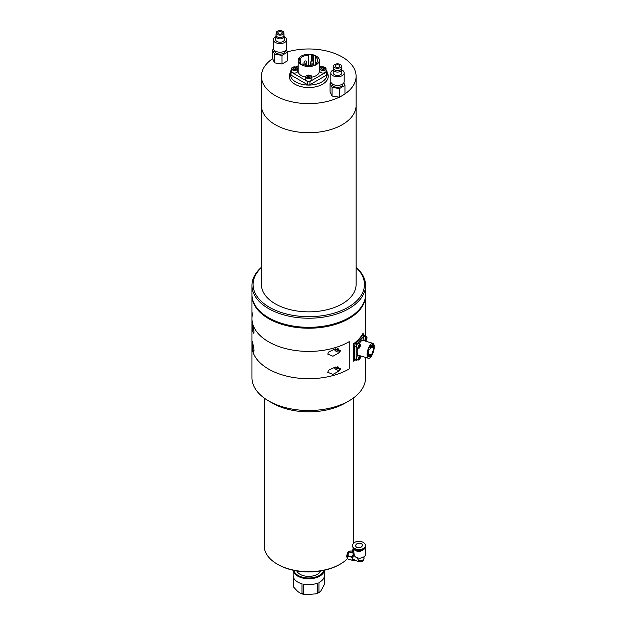 <?xml version="1.0" encoding="UTF-8"?>
<svg xmlns="http://www.w3.org/2000/svg" width="626" height="626" viewBox="0 0 626 626"><rect width="100%" height="100%" fill="white"/><g stroke="black" fill="none" stroke-linecap="round" stroke-linejoin="round"><path stroke-width="0.94" d="M272.615 58.656A47.333 27.325 0 0 0 261.433 76.294L261.433 105.395A47.333 27.325 0 0 0 275.291 124.715A47.333 27.325 0 0 0 326.874 130.638A47.333 27.325 0 0 0 356.092 105.395L356.092 284.525A47.333 27.325 0 0 1 326.874 309.768A47.333 27.325 0 0 1 275.291 303.845A47.333 27.325 0 0 1 261.433 284.525L261.433 105.395A47.333 27.325 0 0 0 275.291 124.715A47.333 27.325 0 0 0 326.874 130.638A47.333 27.325 0 0 0 356.092 105.395L356.092 76.294A47.333 27.325 0 0 0 342.226 56.974A47.333 27.325 0 0 0 287.342 51.927M290.558 73.046A18.373 10.611 0 0 0 295.769 81.983A18.373 10.611 0 0 0 316.928 83.986A18.373 10.611 0 0 0 326.968 73.046M321.764 66.982A18.373 10.611 0 0 0 321.756 66.974A18.373 10.611 0 0 0 319.338 65.8M290.558 72.287L290.534 72.319A19.492 11.252 0 0 0 294.979 84.252A19.492 11.252 0 0 0 319.33 85.746A19.492 11.252 0 0 0 326.991 72.319L326.968 72.287M261.433 76.294A47.333 27.325 0 0 0 275.291 95.621A47.333 27.325 0 0 0 339.315 97.163M339.503 97.077A47.333 27.325 0 0 0 356.092 76.294M298.179 65.8A18.373 10.611 0 0 0 295.762 66.982C293.289 66.685 291.888 67.24 291.528 68.657A3.06 1.768 180 0 1 292.459 67.389M276.027 34.618L276.34 37.591A4.124 2.379 0 0 0 277.107 38.194A4.124 2.379 0 0 0 283.695 37.591L284.008 34.618M275.87 36.848L275.683 39.594A4.343 2.504 0 0 0 276.95 41.472A4.343 2.504 0 0 0 281.763 41.997A4.343 2.504 0 0 0 284.36 39.594L284.165 36.848M275.816 36.699A6.683 3.858 0 0 0 273.335 39.696L273.335 48.335A6.683 3.858 0 0 0 275.291 51.066A6.683 3.858 0 0 0 282.576 51.903A6.683 3.858 0 0 0 286.7 48.335L286.7 39.696A6.683 3.858 0 0 0 284.744 36.973A6.683 3.858 0 0 0 284.227 36.699M273.335 39.696A6.683 3.858 0 0 0 275.291 42.427A6.683 3.858 0 0 0 282.576 43.264A6.683 3.858 0 0 0 286.7 39.696M274.728 50.69L274.728 51.066A5.29 3.052 0 0 0 276.277 53.226A5.29 3.052 0 0 0 282.044 53.883A5.29 3.052 0 0 0 285.307 51.066L285.307 50.69M277.287 34.453A3.866 2.23 0 0 0 281.575 34.923A3.866 2.23 0 0 0 283.883 32.787A3.866 2.23 0 0 0 282.756 31.3A3.866 2.23 0 0 0 278.609 30.799A3.866 2.23 0 0 0 276.16 32.787A3.866 2.23 0 0 0 277.287 34.453M276.16 32.787L275.996 35.056A4.022 2.324 0 0 0 277.177 36.793A4.022 2.324 0 0 0 281.637 37.278A4.022 2.324 0 0 0 284.04 35.056L283.883 32.787M281.598 31.965A2.23 1.283 0 0 0 279.165 31.691A2.23 1.283 0 0 0 277.795 32.881A2.23 1.283 0 0 0 278.445 33.788A2.23 1.283 0 0 0 280.871 34.07A2.23 1.283 0 0 0 282.248 32.881A2.23 1.283 0 0 0 281.598 31.965M273.562 49.337L272.568 49.908L274.564 54.212L282.013 55.37L287.475 52.216L286.293 49.673M274.564 54.212L274.564 62.85L272.568 58.547L272.568 49.908M282.013 55.37L282.013 64.008L274.564 62.85M287.475 52.216L287.475 60.855L282.013 64.008M333.517 67.804L333.83 70.777A4.124 2.379 0 0 0 334.589 71.387A4.124 2.379 0 0 0 341.186 70.777L341.499 67.804M333.361 70.034L333.165 72.788A4.343 2.504 0 0 0 334.433 74.658A4.343 2.504 0 0 0 339.245 75.183A4.343 2.504 0 0 0 341.843 72.788L341.655 70.034M333.298 69.885A6.683 3.858 0 0 0 330.825 72.89L330.825 81.529A6.683 3.858 0 0 0 332.782 84.252A6.683 3.858 0 0 0 340.059 85.089A6.683 3.858 0 0 0 344.183 81.529L344.183 72.89A6.683 3.858 0 0 0 342.226 70.159A6.683 3.858 0 0 0 341.71 69.885M330.825 72.89A6.683 3.858 0 0 0 332.782 75.613A6.683 3.858 0 0 0 340.059 76.45A6.683 3.858 0 0 0 344.183 72.89M332.218 83.884L332.218 84.252A5.29 3.052 0 0 0 333.768 86.411A5.29 3.052 0 0 0 339.527 87.077A5.29 3.052 0 0 0 342.798 84.252L342.798 83.884M334.769 67.647A3.866 2.23 0 0 0 339.057 68.109A3.866 2.23 0 0 0 341.366 65.98A3.866 2.23 0 0 0 340.239 64.486A3.866 2.23 0 0 0 336.099 63.985A3.866 2.23 0 0 0 333.642 65.98A3.866 2.23 0 0 0 334.769 67.647M333.642 65.98L333.486 68.25A4.022 2.324 0 0 0 334.66 69.987A4.022 2.324 0 0 0 339.12 70.472A4.022 2.324 0 0 0 341.53 68.25L341.366 65.98M339.081 65.159A2.23 1.283 0 0 0 336.655 64.877A2.23 1.283 0 0 0 335.278 66.066A2.23 1.283 0 0 0 335.927 66.974A2.23 1.283 0 0 0 338.361 67.256A2.23 1.283 0 0 0 339.73 66.066A2.23 1.283 0 0 0 339.081 65.159M331.052 82.522L330.051 83.102L332.046 87.405L339.503 88.556L344.957 85.402L343.776 82.859M332.046 87.405L332.046 96.044L330.051 91.74L330.051 83.102M339.503 88.556L339.503 97.194L332.046 96.044M344.957 85.402L344.957 94.041L339.503 97.194M261.433 267.592A55.683 32.145 0 0 0 269.391 307.256A55.683 32.145 0 0 0 343.345 309.721A55.683 32.145 0 0 0 356.092 267.592M356.092 267.31A56.794 32.795 180 0 1 365.561 285.433A56.794 32.795 180 0 1 330.497 315.731A56.794 32.795 180 0 1 268.601 308.618A56.794 32.795 180 0 1 251.965 285.433A56.794 32.795 180 0 1 261.433 267.31M348.925 317.711L348.134 318.165A55.683 32.145 180 0 1 269.391 318.165L268.601 317.711A56.794 32.795 0 0 0 348.925 317.711A56.794 32.795 0 0 0 365.561 294.525L365.561 285.433M251.965 285.433L251.965 294.525A56.794 32.795 0 0 0 268.601 317.711L269.391 318.165M301.278 64.705A10.579 6.111 0 0 0 312.812 66.027A10.579 6.111 0 0 0 319.338 60.386A10.579 6.111 0 0 0 316.24 56.066A10.579 6.111 0 0 0 304.713 54.744A10.579 6.111 0 0 0 298.179 60.386A10.579 6.111 0 0 0 301.278 64.705M298.179 60.386L298.179 71.294A10.579 6.111 0 0 0 301.278 75.613A10.579 6.111 0 0 0 305.699 77.139M311.826 77.139A10.579 6.111 0 0 0 319.338 71.294L319.338 60.386M316.255 64.095L316.255 63.163A8.913 5.141 0 0 0 317.672 60.386A8.913 5.141 0 0 0 315.23 56.841L315.23 64.689M312.781 61.098L312.781 55.792A8.913 5.141 0 0 0 311.294 55.456L311.294 61.184M308.266 65.519L308.266 55.252A8.913 5.141 0 0 0 300.793 58.085L300.793 63.922M299.917 60.996L299.917 59.775A8.913 5.141 0 0 0 299.854 60.386A8.913 5.141 0 0 0 300.59 62.436L300.59 63.75M291.528 70.339L291.043 70.613A1.667 0.962 0 0 0 290.558 71.294A1.667 0.962 0 0 0 291.043 71.974L291.043 75.159L307.577 84.706L307.577 81.529A1.667 0.962 0 0 0 309.94 81.529L326.482 71.974A1.667 0.962 0 0 0 326.968 71.294A1.667 0.962 0 0 0 326.482 70.613L325.997 70.339M291.043 71.974L307.577 81.529M309.94 81.529L309.94 84.706L326.482 75.159L326.482 71.974M320.817 67.342L319.338 66.489M298.179 66.489L296.708 67.342M309.94 84.706A1.667 0.962 180 0 1 307.577 84.706M291.043 75.159A1.667 0.962 180 0 1 290.558 74.478L290.558 71.294M326.968 71.294L326.968 74.478A1.667 0.962 180 0 1 326.482 75.159M315.23 56.841L315.974 56.262L313.524 55.213L312.781 55.792M300.59 62.436L299.541 62.835L301.223 64.306L302.264 63.907A8.913 5.141 0 0 0 313.579 64.713L314.377 65.174L317.061 63.625L316.255 63.163M300.793 58.085L299.588 57.882L298.719 59.572L299.917 59.775M311.294 55.456L311.443 54.736L308.407 54.532L308.266 55.252M299.588 59.72L299.588 57.882M308.407 65.527L308.407 54.532M313.524 64.728L313.524 55.213M340.262 564.128L339.472 564.582A43.429 25.079 180 0 1 288.758 569.112A43.429 25.079 180 0 1 278.054 564.582L277.263 564.128A44.548 25.721 0 0 0 288.242 568.776A44.548 25.721 0 0 0 340.262 564.128A44.548 25.721 0 0 0 347.673 558.462M352.336 551.287A44.548 25.721 0 0 0 353.181 547.875M348.925 400.914L344.989 403.183A51.23 29.578 180 0 1 285.166 408.528A51.23 29.578 180 0 1 272.537 403.183L268.601 400.914A56.794 32.795 0 0 0 282.6 406.83A56.794 32.795 0 0 0 348.925 400.914A56.794 32.795 0 0 0 365.561 377.728L365.561 357.423M363.158 334.808L363.158 333.048A56.794 32.795 0 0 1 353.432 343.877L353.432 361.155L354.66 359.786M365.373 336.405L365.373 336.35A2.23 0.837 106.7 0 0 364.989 335.356A2.23 0.837 106.7 0 0 364.348 335.669L357.172 343.658A2.23 0.837 106.7 0 0 356.147 346.624L354.66 346.178A2.23 0.837 -73.3 0 1 355.685 343.22A2.23 0.837 106.7 0 0 354.66 346.178L354.66 358.909L354.66 346.178L353.674 345.881L353.674 358.612A2.23 0.837 -73.3 0 0 354.058 359.606L355.044 359.895A2.23 0.837 -73.3 0 1 354.66 358.909A2.23 0.837 106.7 0 0 355.044 359.895A56.794 32.795 180 0 1 353.432 361.155M251.973 294.979A56.794 32.795 0 0 0 251.965 295.433A56.794 32.795 0 0 0 282.6 324.542A56.794 32.795 0 0 0 365.561 295.433A56.794 32.795 0 0 0 365.553 294.979M349.253 341.616A56.794 32.795 180 0 1 282.6 347.727A56.794 32.795 180 0 1 251.965 318.626A56.794 32.795 0 0 0 287.24 348.972A56.794 32.795 0 0 0 349.253 341.616L349.253 368.894L349.253 341.616M282.6 375.005A56.794 32.795 0 0 0 349.253 368.894A56.794 32.795 0 0 1 287.24 376.249A56.794 32.795 0 0 1 251.965 345.904A56.794 32.795 0 0 0 282.6 375.005M264.219 398.066L264.219 545.942A44.548 25.721 0 0 0 277.263 564.128M252.888 312.75A56.794 32.795 0 0 0 251.965 318.626L251.965 377.728A56.794 32.795 0 0 0 268.601 400.914M251.981 323.877L252.427 330.645L253.812 333.322L254.07 332.015C252.873 324.808 252.176 322.093 251.981 323.877L252.028 322.813M251.981 342.062L252.427 348.831L253.812 351.507L254.07 350.2C252.873 342.993 252.176 340.278 251.981 342.062L252.028 340.998M340.45 350.38L339.292 352.681L332.946 356.225L327.719 354.081L328.658 352.023L335.293 348.854L340.45 350.38M340.45 368.565L339.292 370.866L332.946 374.411L327.719 372.267L328.658 370.209L335.293 367.039L340.45 368.565M353.674 345.881A2.23 0.837 -73.3 0 1 354.699 342.923L354.739 342.876M354.699 342.923L355.685 343.22L362.869 335.223L355.685 343.22L357.172 343.658M362.258 334.636A2.23 0.837 -73.3 0 1 362.517 334.613L363.503 334.91A2.23 0.837 106.7 0 0 362.869 335.223A2.23 0.837 -73.3 0 1 363.503 334.91L364.989 335.356M356.147 346.624L356.147 359.347A2.23 0.837 106.7 0 0 356.53 360.341L355.044 359.895A2.23 0.837 106.7 0 0 355.685 359.582M370.647 344.449A7.794 2.934 106.7 0 0 367.259 352.485A7.794 2.934 106.7 0 0 368.409 358.275A7.794 2.934 106.7 0 0 370.647 357.172A7.794 2.934 106.7 0 0 374.035 349.144A7.794 2.934 106.7 0 0 372.885 343.345A7.794 2.934 106.7 0 0 370.647 344.449M372.885 343.345L362.994 340.38A7.794 2.934 106.7 0 0 360.756 341.483A7.794 2.934 106.7 0 0 359.144 343.956M357.696 347.939A7.794 2.934 106.7 0 0 358.526 355.318L368.409 358.275M371.734 344.981L372.932 345.341L373.307 344.23L372.525 343.799L372.157 344.903A6.127 2.301 106.7 0 0 369.88 346.843L369.637 346.256L368.683 348.173L368.925 348.76A6.127 2.301 106.7 0 0 368.072 351.616L367.548 351.976L367.298 354.097L367.83 353.737A6.127 2.301 106.7 0 0 368.886 356.679A6.127 2.301 106.7 0 0 370.013 356.39L370.013 357.29L371.281 355.873L371.281 354.981A6.127 2.301 106.7 0 0 373.456 348.056L373.996 347.344L373.871 345.599L373.331 346.311A6.127 2.301 106.7 0 0 372.932 345.341M373.331 346.311L370.874 345.568M369.418 346.71L369.88 346.843M368.104 355.818L370.013 356.39M367.83 353.737L367.36 353.596M356.53 360.341A2.23 0.837 106.7 0 0 357.172 360.028L357.469 359.692M360.294 356.546L360.795 355.998M371.281 354.981L367.822 353.94M369.356 346.827L373.456 348.056M367.877 354.856L371.281 355.873M372.47 343.979L373.307 344.23M370.295 346.241L373.996 347.344M354.418 549.033A5.454 3.779 -6.3 0 1 352.743 546.67L352.649 545.77A5.454 3.779 -6.3 0 1 359.066 541.396A5.845 4.046 173.7 0 1 361.664 541.693A5.845 4.046 173.7 0 1 363.698 542.781A5.454 3.779 -6.3 0 1 365.373 545.144A5.454 3.779 -6.3 0 1 358.956 549.526A5.845 4.046 173.7 0 1 354.316 548.133L354.418 549.033A5.845 4.046 173.7 0 0 359.05 550.418L358.956 549.526M359.347 550.434A4.593 3.185 173.7 0 1 358.095 550.418M364.653 548.399A5.845 4.046 173.7 0 1 356.554 551.021A5.845 4.046 173.7 0 1 353.455 548.235M365.138 547.687L365.764 553.423A5.845 4.046 173.7 0 1 362 557.743A5.845 4.046 173.7 0 1 358.753 558.102A5.845 4.046 173.7 0 1 357.297 557.821A5.845 4.046 173.7 0 1 354.144 554.691L353.432 548.204M362 557.743L361.398 557.938A3.623 2.504 173.7 0 1 359.387 558.157L358.753 558.102M357.493 547.609A3.341 2.316 173.7 0 1 355.685 545.825A3.341 2.316 173.7 0 1 357.164 543.634A3.341 2.316 173.7 0 1 360.529 543.305A3.341 2.316 173.7 0 1 362.329 545.097A3.341 2.316 173.7 0 1 360.858 547.288A3.341 2.316 173.7 0 1 357.493 547.609M349.253 551.436L349.292 551.451A3.31 1.244 106.7 0 0 349.253 551.436A3.31 1.244 106.7 0 0 347.524 553.149A3.31 1.244 106.7 0 0 346.804 556.741A3.31 1.244 106.7 0 0 347.352 557.774A3.31 1.244 106.7 0 0 347.399 557.789L347.352 557.774M349.285 551.467A3.31 1.244 106.7 0 0 347.61 553.329A3.31 1.244 106.7 0 0 346.945 556.788A3.31 1.244 106.7 0 0 347.391 557.774M348.972 551.709A3.2 1.205 106.7 0 0 348.917 551.741A3.2 1.205 106.7 0 0 347.101 556.741A3.2 1.205 106.7 0 0 347.242 557.343A3.2 1.205 106.7 0 0 347.274 557.398M349.12 551.616A3.31 1.244 106.7 0 0 349.034 551.67A3.31 1.244 106.7 0 0 347.148 556.843A3.31 1.244 106.7 0 0 347.297 557.461A3.31 1.244 106.7 0 0 347.344 557.555M349.535 551.279A3.834 1.44 106.7 0 0 349.488 551.31A3.834 1.44 106.7 0 0 347.305 557.297A3.834 1.44 106.7 0 0 347.477 558.016A3.834 1.44 106.7 0 0 347.524 558.118M352.43 560.286L347.931 558.94L347.328 557.359L347.61 556.044L352.117 557.39L352.712 558.971L352.43 560.286A4.39 1.651 106.7 0 0 352.555 560.403L354.3 559.605M353.956 553.04L353.792 553.055A4.39 1.651 106.7 0 0 353.604 553.314L352.18 557.015L347.673 555.661A4.39 1.651 106.7 0 0 347.61 556.044M347.673 555.661L349.105 551.96L353.604 553.314M353.792 553.055L349.285 551.702A4.39 1.651 106.7 0 0 349.105 551.96M353.815 551.733L351.029 550.896L349.488 551.31M354.066 553.987A3.834 1.44 106.7 0 0 352.798 558.948A3.834 1.44 106.7 0 0 353.956 560.082M354.081 554.143A3.623 1.362 106.7 0 0 352.892 558.807A3.623 1.362 106.7 0 0 353.502 559.941L359.371 561.702A3.623 3.623 0 0 0 364.011 557.844A3.623 2.504 173.7 0 1 362.407 560.215A3.623 2.504 173.7 0 1 358.768 560.567A3.623 1.362 106.7 0 0 359.371 561.702M356.883 557.688L358.768 560.567M347.477 558.016L347.931 558.94A4.39 1.651 106.7 0 0 348.048 559.057L352.555 560.403M359.05 550.418A5.454 3.779 -6.3 0 0 365.474 546.044L365.373 545.144M352.649 545.77A5.454 3.779 -6.3 0 0 354.316 548.133M325.058 67.389A3.06 1.768 180 0 1 325.997 68.657L324.088 66.974A2.95 1.706 0 0 0 320.207 67.913A2.95 1.706 0 0 0 321.811 70.143A2.95 1.706 0 0 0 325.661 69.22A2.95 1.706 0 0 0 324.065 66.99C321.639 66.685 320.238 67.24 319.87 68.657L319.87 71.294A3.06 1.768 0 0 0 321.764 72.929A3.06 1.768 0 0 0 325.997 71.294L325.997 68.657A3.06 1.768 180 0 1 321.764 70.292A3.06 1.768 180 0 1 319.87 68.657A3.06 1.768 180 0 1 320.809 67.389M322.327 69.423L323.908 69.298L324.518 68.445L323.548 67.718L321.96 67.835L321.349 68.688L322.327 69.423M323.971 69.212L321.905 69.103M321.96 69.016L321.96 67.835M323.548 68.899L323.548 67.718M310.887 75.566A3.06 1.768 180 0 1 311.826 76.841C310.543 74.768 308.579 74.533 305.942 76.129L305.699 79.479A3.06 1.768 0 0 0 308.164 81.216A3.06 1.768 0 0 0 311.591 80.151A3.06 1.768 0 0 0 311.826 79.479L311.826 76.841A3.06 1.768 180 0 1 311.591 77.514A3.06 1.768 180 0 1 308.164 78.579A3.06 1.768 180 0 1 305.699 76.841A3.06 1.768 180 0 1 305.934 76.169A3.06 1.768 180 0 1 306.638 75.566M307.288 76.395L307.491 77.311L308.97 77.663L310.238 77.108L310.026 76.192L308.555 75.84L307.288 76.395M309.776 77.311L307.749 77.374M308.555 77.021L308.555 75.84M310.026 77.194L310.026 76.192M291.528 71.294A3.06 1.768 0 0 0 293.414 72.929A3.06 1.768 0 0 0 297.647 71.294L297.647 68.657A3.06 1.768 180 0 1 293.414 70.292A3.06 1.768 180 0 1 291.528 68.657L291.528 71.294M295.198 67.718L293.617 67.835L293.007 68.688L293.977 69.423L295.558 69.298L296.168 68.445L295.198 67.718L295.198 68.899L293.555 69.103M295.621 69.212L295.198 68.899M293.617 69.016L293.617 67.835M335.771 348.784L336.655 350.012L338.33 350.247L338.815 348.815M337.531 348.666L338.869 349.042M337.68 348.878L336.655 350.012M335.771 366.969L336.655 368.205L338.33 368.432L338.815 367M337.531 366.852L338.869 367.227M337.68 367.063L336.655 368.205M359.113 359.934A2.113 0.798 -73.3 0 1 358.698 360.06L359.387 359.747C360.427 357.556 360.599 356.304 359.911 356.006L358.033 355.443A2.113 0.798 106.7 0 0 357.423 355.74A2.113 0.798 106.7 0 0 356.507 357.923A2.113 0.798 106.7 0 0 356.82 359.496L358.698 360.06A2.113 0.798 -73.3 0 1 358.385 358.487A2.113 0.798 -73.3 0 1 359.301 356.304A2.113 0.798 -73.3 0 1 359.911 356.006A2.113 0.798 -73.3 0 1 360.193 356.335M359.402 357.274L359.019 358.886L359.786 358.025L359.402 357.274M359.144 357.837L359.786 358.025M359.113 348.119A2.113 0.798 -73.3 0 1 358.698 348.236C359.41 348.306 359.958 347.289 360.341 345.184A2.003 0.751 106.7 0 0 359.402 344.605A2.003 0.751 106.7 0 0 358.479 347.266A2.003 0.751 106.7 0 0 359.402 347.876A2.003 0.751 106.7 0 0 360.326 345.216L359.911 344.183L358.033 343.619A2.113 0.798 106.7 0 0 357 344.566A2.113 0.798 106.7 0 0 356.452 346.734A2.113 0.798 106.7 0 0 356.82 347.673L358.698 348.236A2.113 0.798 -73.3 0 1 358.33 347.297A2.113 0.798 -73.3 0 1 358.878 345.122A2.113 0.798 -73.3 0 1 359.911 344.183A2.113 0.798 -73.3 0 1 360.193 344.519M359.848 345.748L359.621 345.309L359.183 345.81L359.183 347.172L359.848 345.748L359.363 345.599M359.019 346.491L359.621 346.679M365.78 340.7A2.113 0.798 -73.3 0 1 365.365 340.818L366.053 340.505C367.094 338.314 367.266 337.07 366.578 336.765L364.7 336.201A2.113 0.798 106.7 0 0 364.097 336.498A2.113 0.798 106.7 0 0 363.174 338.682A2.113 0.798 106.7 0 0 363.487 340.254L365.365 340.818A2.113 0.798 -73.3 0 1 365.052 339.245A2.113 0.798 -73.3 0 1 365.975 337.062A2.113 0.798 -73.3 0 1 366.578 336.765A2.113 0.798 -73.3 0 1 366.859 337.101M366.069 339.605L366.453 338.001L365.686 339.495M365.811 338.596L366.453 338.791M296.849 570.967A12.254 7.074 0 0 0 304.079 575.85A12.254 7.074 0 0 0 320.668 570.967M301.998 593.338L301.098 593.714L297.718 591.484L293.445 586.906L293.445 577.36A15.587 8.999 180 0 0 301.998 583.792L301.998 593.338A15.587 8.999 0 0 0 302.804 593.542A15.587 8.999 0 0 0 303.626 593.722L303.626 584.175A15.587 8.999 180 0 0 317.546 583.119L317.546 592.665L316.044 593.839L305.308 594.7L303.626 593.722M293.195 570.263A15.587 8.999 180 0 0 302.804 578.088A15.587 8.999 180 0 0 324.331 570.263L324.354 575.677A15.587 8.999 180 0 1 318.939 582.501L318.939 592.047C319.651 592.376 320.543 591.586 321.623 589.661L324.307 584.551L324.307 576.35M293.218 585.897A15.587 8.999 0 0 0 293.445 586.906L293.218 576.35A15.587 8.999 180 0 1 293.171 575.677L293.171 570.255M316.044 593.839L319.393 592.384L318.939 592.047A15.587 8.999 0 0 1 317.546 592.665M310.715 62.318A1.393 1.393 0 0 1 312.804 61.113A1.393 1.393 0 0 1 313.501 62.318A1.393 0.806 180 0 1 313.094 62.882A1.393 0.806 180 0 1 311.122 62.882A1.393 0.806 180 0 1 310.715 62.318L310.715 65.401M304.025 62.318A1.393 1.393 0 0 1 306.114 61.113A1.393 1.393 0 0 1 306.81 62.318A1.393 0.806 180 0 1 306.404 62.882A1.393 0.806 180 0 1 304.432 62.882A1.393 0.806 180 0 1 304.025 62.318L304.025 64.736M353.674 358.612L356.147 359.347M364.348 335.669L362.047 334.98M368.753 348.346A1.111 0.423 -73.3 0 1 369.215 347.305A1.111 0.423 -73.3 0 1 369.536 347.14L369.238 347.054M369.215 349.12A1.111 0.423 -73.3 0 1 368.902 349.277A1.111 0.423 -73.3 0 1 368.769 349.151M306.036 76.098A2.95 1.706 0 0 0 307.632 78.328A2.95 1.706 0 0 0 311.49 77.405A2.95 1.706 0 0 0 309.893 75.175A2.95 1.706 0 0 0 306.036 76.098M295.715 66.99A2.95 1.706 0 0 0 291.865 67.913A2.95 1.706 0 0 0 293.461 70.143A2.95 1.706 0 0 0 297.311 69.22A2.95 1.706 0 0 0 295.715 66.99M296.716 67.389A3.06 1.768 180 0 1 297.647 68.657L295.738 66.974M334.182 349.089A3.787 2.747 -138.1 0 0 337.422 351.867A3.787 2.747 -138.1 0 0 340.427 350.646M334.135 349.105L340.294 351.155A3.897 2.825 41.9 0 1 340.184 351.272A3.897 2.825 41.9 0 1 337.054 351.773A3.897 2.825 41.9 0 1 334.167 349.097M334.135 367.29L340.294 369.34A3.897 2.825 41.9 0 1 340.184 369.457A3.897 2.825 41.9 0 1 337.054 369.958A3.897 2.825 41.9 0 1 334.167 367.282A3.787 2.747 -138.1 0 0 337.422 370.052A3.787 2.747 -138.1 0 0 340.427 368.831M359.402 356.429A2.003 0.751 106.7 0 0 358.479 359.089A2.003 0.751 106.7 0 0 359.402 359.7A2.003 0.751 106.7 0 0 360.326 357.031A2.003 0.751 106.7 0 0 359.402 356.429M366.069 340.458A2.003 0.751 106.7 0 0 366.993 337.797A2.003 0.751 106.7 0 0 366.069 337.187A2.003 0.751 106.7 0 0 365.146 339.848A2.003 0.751 106.7 0 0 366.069 340.458M293.844 570.403A15.032 8.678 0 0 0 303.015 577.336A15.032 8.678 0 0 0 323.673 570.403M306.544 65.362A1.393 1.393 0 0 0 304.729 64.971M306.81 62.318L306.81 65.401M313.501 62.318L313.501 64.736M312.797 64.971A1.393 1.393 0 0 0 310.981 65.362M365.561 295.433L365.561 336.459M353.307 543.618L353.307 398.066M251.965 295.433L251.965 318.626M368.745 349.23L368.902 349.277A1.111 1.111 0 0 0 370.044 348.956A1.111 1.111 0 0 0 369.536 347.14M367.822 353.753A1.111 1.111 0 0 0 368.072 351.609M363.894 556.827L364.011 557.844M307.092 85.042L307.092 84.424M310.433 85.042L310.433 84.424M305.308 594.7L301.098 593.714"/></g></svg>
